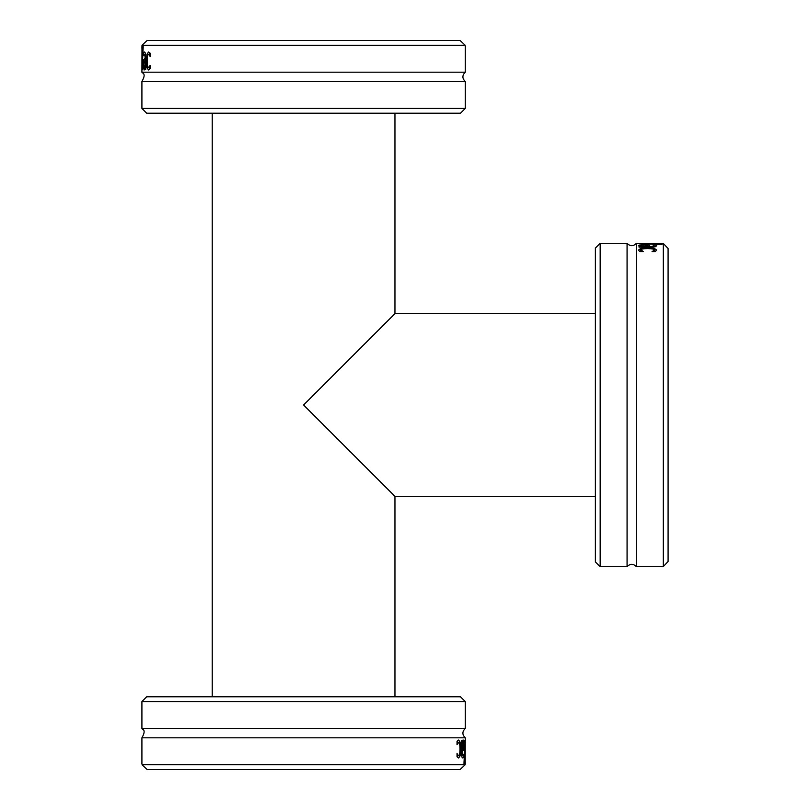 <?xml version="1.0" encoding="UTF-8"?>
<svg xmlns="http://www.w3.org/2000/svg" width="810" height="810" viewBox="0 0 810 810"><rect width="100%" height="100%" fill="white"/><g stroke="black" fill="none" stroke-linecap="round" stroke-linejoin="round"><path stroke-width="1.21" d="M465.274 701.571L460.485 696.792L146.691 696.792L141.912 701.571L465.274 701.571L465.274 728.484L141.912 728.484C141.882 729.537 146.914 728.99 141.912 737.809L141.912 763.759M141.993 764.721L147.116 769.5L460.07 769.5L465.193 764.721L141.993 764.721M465.193 764.721L465.274 737.809L141.912 737.809M464.332 763.374L464.778 740.411L465.264 763.374L464.899 744.299L463.968 763.374M462.065 752.308L462.297 754.91L462.854 755.487L463.684 754.312L463.684 757.269L462.844 758.049L461.852 756.773L461.447 752.196L461.447 740.411L462.065 740.411L462.065 742.233L463.087 739.935L463.867 745.403L463.421 750.445L461.447 752.308M457.721 754.738L458.642 755.507C459.392 756.034 459.857 753.867 460.029 748.987C459.918 744.4 459.462 742.254 458.642 742.557L457.032 744.633L457.032 741.383L457.761 740.472L458.622 740.026L460.222 742.233L460.779 748.987L460.222 755.689L458.622 758.038L457.032 756.712L457.032 753.462L457.721 754.738L457.032 754.738M457.802 755.507L457.285 757.077M457.316 740.978L457.832 742.557M458.642 755.507L457.032 755.507M458.642 742.557L457.032 742.557M462.065 744.653L462.065 749.442L463.016 748.734L463.442 745.605L462.915 742.608L461.447 744.653M462.915 742.608L461.447 742.608M462.065 749.442L461.447 749.442M462.854 755.487L461.609 755.487M462.065 751.741L461.447 751.741M463.421 750.445L461.447 750.445M463.684 757.269L462.014 757.269M463.664 741.454L462.267 741.454M462.065 742.233L461.447 742.233M462.065 740.411L461.447 740.411M600.169 243.314L595.38 248.103L595.38 561.897L600.169 566.686L600.169 243.314L627.072 243.314L627.072 566.686C630.18 563.527 633.288 563.527 636.397 566.686L662.347 566.686M663.309 566.595L668.088 561.482L668.088 248.518L663.309 243.405L663.309 566.595M663.309 243.405L636.397 243.314L636.397 566.686M661.962 244.256L639.009 243.81L661.962 243.324L642.897 243.699L661.962 244.62M650.896 246.534L653.498 246.301L654.075 245.744L652.9 244.914L655.867 244.914L656.647 245.744L655.361 246.736L650.784 247.141L639.009 247.141L639.009 246.534L640.831 246.534L638.523 245.501L643.99 244.721L649.033 245.167L650.896 247.141M653.336 250.867L654.095 249.956C654.622 249.196 652.455 248.731 647.585 248.559C642.988 248.67 640.842 249.136 641.145 249.956L643.231 251.566L639.971 251.566L639.06 250.837L638.614 249.966L640.831 248.366L647.585 247.809L654.278 248.366L656.626 249.966L655.3 251.566L652.05 251.566L653.336 250.867L653.336 251.566M654.095 250.796L655.665 251.302M639.566 251.272L641.145 250.766M654.095 249.956L654.095 251.566M641.145 249.956L641.145 251.566M643.251 246.534L648.03 246.534L647.322 245.572L644.193 245.147L641.196 245.673L643.251 247.141M641.196 245.673L641.196 247.141M648.03 246.534L648.03 247.141M654.075 245.744L654.075 246.979M650.339 246.534L650.339 247.141M649.033 245.167L649.033 247.141M655.867 244.914L655.867 246.574M640.042 244.934L640.042 246.331M640.831 246.534L640.831 247.141M639.009 246.534L639.009 247.141M141.912 108.429L146.691 113.208L460.485 113.208L465.274 108.429L141.912 108.429L141.912 81.516L465.274 81.516C462.115 78.408 462.115 75.3 465.274 72.191L465.274 46.241M465.193 45.279L460.07 40.5L147.116 40.5L141.993 45.279L465.193 45.279M141.993 45.279L141.912 72.191L465.274 72.191M142.844 46.626L142.398 69.589L141.912 46.626L142.287 65.701L143.208 46.626M145.122 57.692L144.889 55.09L144.332 54.513L143.502 55.688L143.502 52.731L144.332 51.951L145.334 53.227L145.739 57.804L145.739 69.589L145.122 69.589L145.122 67.767L144.089 70.065L143.309 64.597L143.755 59.555L145.739 57.692M149.455 55.262L148.544 54.493C147.785 53.966 147.319 56.133 147.157 61.013C147.258 65.6 147.724 67.746 148.544 67.443L150.154 65.367L150.154 68.617L149.425 69.528L148.554 69.974L146.954 67.767L146.397 61.013L146.954 54.31L148.554 51.962L150.154 53.288L150.154 56.538L149.455 55.262L150.154 55.262M149.384 54.493L149.901 52.923M149.86 69.022L149.354 67.443M148.544 54.493L150.154 54.493M148.544 67.443L150.154 67.443M145.122 65.347L145.122 60.558L144.16 61.266L143.734 64.395L144.271 67.392L145.739 65.347M144.271 67.392L145.739 67.392M145.122 60.558L145.739 60.558M144.332 54.513L145.577 54.513M145.122 58.259L145.739 58.259M143.755 59.555L145.739 59.555M143.502 52.731L145.162 52.731M143.522 68.546L144.919 68.546M145.122 67.767L145.739 67.767M145.122 69.589L145.739 69.589M394.956 696.792L394.956 496.368L303.588 405L394.956 313.632L394.956 113.208M595.38 313.632L394.956 313.632L303.588 405L394.956 496.368L595.38 496.368M460.222 755.689L457.751 755.689M460.779 748.987L460.029 748.987M460.222 742.233L457.751 742.233M462.297 754.91L461.548 754.91M654.278 248.366L654.278 250.837M647.585 247.809L647.585 248.559M640.831 248.366L640.831 250.837M653.498 246.301L653.498 247.05M146.954 54.31L149.425 54.31M146.397 61.013L147.157 61.013M146.954 67.767L149.425 67.767M144.889 55.09L145.638 55.09M141.912 701.571L141.912 728.484M465.274 737.809C462.115 734.7 462.115 731.592 465.274 728.484M600.169 566.686L627.072 566.686M636.397 243.314C633.288 246.473 630.18 246.473 627.072 243.314M465.274 108.429L465.274 81.516M141.912 72.191C141.882 73.244 146.914 72.697 141.912 81.516M212.23 113.208L212.23 696.792"/></g></svg>
